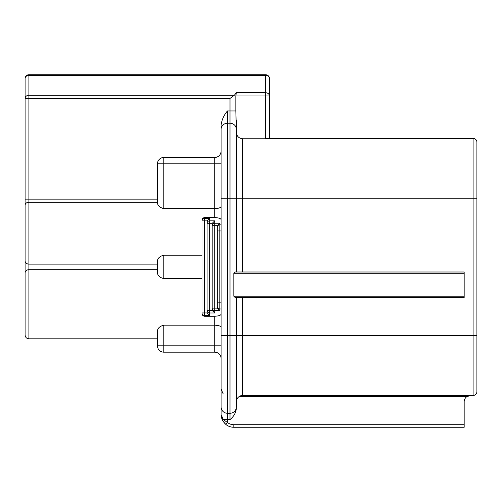 <?xml version="1.0" encoding="UTF-8"?>
<svg xmlns="http://www.w3.org/2000/svg" width="502" height="502" viewBox="0 0 502 502"><rect width="100%" height="100%" fill="white"/><g stroke="black" fill="none" stroke-linecap="round" stroke-linejoin="round"><path stroke-width="0.75" d="M214.73 312.978L212.283 310.537L209.635 310.537L209.635 312.978L214.73 312.978L214.73 310.575L219.82 310.575L217.379 308.128A2.648 2.548 90 0 1 217.272 307.387A2.648 2.548 90 0 0 217.379 308.128L214.73 308.128L214.73 310.575A2.548 2.441 180 0 1 212.183 308.128L212.183 309.797A2.648 2.548 90 0 0 212.283 310.537A2.648 2.548 90 0 1 212.183 309.797L212.183 308.128L214.73 308.128L214.73 225.687L217.379 225.687L219.82 223.246L214.73 223.246L214.73 225.687L212.183 225.687A2.548 2.441 0 0 1 214.73 223.246L214.73 220.836L209.635 220.836L209.635 223.283L212.283 223.283L214.73 220.836M204.546 316.254L204.546 315.388L209.635 315.388L207.194 312.941A2.648 2.548 90 0 1 207.094 312.2A2.648 2.548 90 0 0 207.194 312.941L204.546 312.941L204.546 315.388A2.548 2.441 180 0 1 202.005 312.941L202.005 313.279C202.055 314.955 202.902 315.946 204.546 316.254L214.73 316.254C218.834 316.015 220.955 315.287 221.093 314.064M209.635 315.388L209.635 312.978A2.548 2.441 180 0 1 207.094 310.537L207.094 223.283A2.548 2.441 0 0 1 209.635 220.836L209.635 218.433L204.546 218.433L204.546 220.874L207.194 220.874L209.635 218.433M217.272 306.521L217.272 302.857L217.272 306.521A2.548 2.441 180 0 0 219.82 308.968L219.82 302.857L217.272 302.857L217.272 226.427L217.272 230.958L219.82 230.958L219.82 224.846A2.548 2.441 180 0 0 217.272 227.293M217.379 225.687A2.648 2.548 -90 0 0 217.272 226.427M212.283 223.283A2.648 2.548 -90 0 0 212.183 224.024L212.183 308.128M207.194 220.874A2.648 2.548 -90 0 0 207.094 221.614M202.005 220.535L202.005 220.874A2.548 2.441 0 0 1 204.546 218.433L204.546 217.561C202.902 217.868 202.055 218.859 202.005 220.535L202.005 220.874L204.546 220.874L204.546 312.941L202.005 312.941L202.005 313.279M207.094 223.283L209.635 223.283L209.635 310.537L207.094 310.537L207.094 223.283M202.005 220.874L202.005 312.941M221.093 219.75C220.955 218.533 218.834 217.799 214.73 217.561L204.546 217.561M217.084 208.462L216.061 208.575M221.093 327.354C220.78 326.087 218.659 325.371 214.73 325.189L163.821 325.189C159.674 326.231 157.553 328.283 157.459 331.339L157.459 345.815L163.821 345.815L163.821 325.189M214.73 316.254L214.73 345.815L163.821 345.815L163.821 352.178L214.73 352.178A6.363 6.363 0 0 1 221.093 358.541M202.005 255.198L163.821 255.198C159.674 256.233 157.553 258.285 157.459 261.341L157.459 272.479C157.553 275.535 159.674 277.581 163.821 278.623L202.005 278.623M221.093 206.466C220.78 207.728 218.659 208.449 214.73 208.625L214.73 217.561M221.093 151.096A6.363 6.363 0 0 1 214.73 157.459L214.73 208.625L163.821 208.625L163.821 157.459L214.73 157.459A6.363 6.363 0 0 0 221.093 151.096L221.093 125.174C221.758 119.884 223.879 115.14 227.456 110.948L230.004 110.948L230.004 198.183L221.093 198.183L221.093 414.539L222.8 420.902L221.997 419.252M163.821 208.625C159.674 207.583 157.553 205.538 157.459 202.482L157.459 163.821A6.363 6.363 0 0 1 163.821 157.459M221.093 163.821L157.459 163.821M163.821 352.178A6.363 6.363 0 0 1 157.459 345.815L157.459 338.812L28.915 338.812L28.915 269.687L157.459 269.687M157.459 264.134L28.915 264.134L28.915 98.436L25.1 98.436L25.1 78.55L25.1 334.997C25.345 337.338 26.619 338.612 28.915 338.812M25.1 191.262L25.1 126.937M25.1 200.091L25.1 199.137L157.459 199.137M25.1 266.907L25.1 231.911M25.1 301.909L25.1 270.089M25.1 97.645L25.1 98.436A3.815 3.194 0 0 1 28.915 95.242L28.915 75.356A3.815 3.194 180 0 0 25.1 78.55A3.815 3.815 0 0 1 28.915 74.735A3.815 3.815 0 0 0 25.1 78.55A3.815 3.815 0 0 1 28.915 74.735L265.633 74.735A3.815 3.815 0 0 1 269.455 78.55A3.815 3.194 180 0 0 265.633 75.356L265.633 92.745A3.815 3.194 0 0 1 269.455 95.938L269.455 95.098M234.359 95.242L230.004 98.436L28.915 98.436L28.915 95.242L234.359 95.242L236.31 92.745L235.833 95.938L235.833 110.948L236.367 129.378A6.363 6.143 180 0 0 230.004 123.235L227.456 123.235A6.363 6.143 180 0 0 221.093 129.378L221.093 198.183M269.455 95.938L265.633 95.938L265.633 138.778L269.455 138.452L269.455 78.55A3.815 3.815 0 0 0 265.633 74.735A3.815 3.815 0 0 1 269.455 78.55A3.815 3.815 0 0 0 265.633 74.735L265.633 75.356L28.915 75.356L28.915 74.735M236.31 92.745L265.633 92.745L265.633 95.938L235.833 95.938M233.819 273.27L464.174 273.27L464.174 271.996L235.093 271.996L233.819 273.27L233.819 296.18L235.093 297.454L464.174 297.454L464.174 296.18L233.819 296.18M235.093 271.996L464.174 271.996M464.174 273.27L464.174 296.18M468.328 395.846L466.716 396.724L238.908 396.724L242.73 395.45L473.085 395.45A3.815 3.815 0 0 0 476.9 391.629L476.9 142.185L476.9 198.183L473.085 198.183L473.085 335.631L242.73 335.631L242.73 297.454M466.716 396.724A6.363 6.363 0 0 0 464.174 401.813A6.363 6.363 0 0 1 466.716 396.724L470.537 395.45M464.174 401.813L464.174 424.723L233.819 424.723A10.184 10.184 0 0 1 227.456 422.489L223.365 419.628A2.548 0.985 150 0 0 222.8 420.902L225.862 424.472L222.788 420.877M222.361 420.08L221.131 415.518M221.093 414.614L223.365 419.628L227.456 419.628L227.456 422.489L225.862 424.472A12.726 12.726 0 0 0 233.819 427.265L464.174 427.265L464.174 424.723M236.367 271.996L236.367 198.183L230.004 198.183L230.004 413.265A6.363 6.363 0 0 0 236.367 406.902L236.367 335.631L242.73 335.631L242.73 395.45A6.363 6.363 0 0 0 236.367 401.813L236.367 406.902A6.363 6.363 0 0 1 230.004 413.265L227.456 413.265A6.363 6.363 0 0 1 221.093 406.902A6.363 6.363 0 0 0 227.456 413.265A6.363 6.363 0 0 1 221.093 406.902M236.367 408.609C235.745 413.027 233.625 416.698 230.004 419.628L227.456 419.628L227.456 335.631L221.093 335.631M221.093 125.174L221.093 129.378M227.456 110.948L227.456 335.631L236.367 335.631L236.367 297.454M242.73 271.996L242.73 198.183L236.367 198.183L236.367 129.378M265.633 138.778L242.73 138.778C238.858 138.389 236.737 136.249 236.367 132.377L236.367 120.467M473.085 395.45L473.085 335.631L476.9 335.631L476.9 391.629M242.73 138.778L242.73 198.183L473.085 198.183L473.085 138.37A3.815 3.815 0 0 1 476.9 142.185A3.815 3.815 0 0 0 473.085 138.37L269.455 138.37M219.82 310.575L219.82 308.968L221.093 308.968M221.093 302.857L219.82 302.857L219.82 230.958L221.093 230.958M221.093 224.846L219.82 224.846L219.82 223.246M214.73 352.178L214.73 345.815L221.093 345.815M25.1 205.287A3.815 3.075 180 0 1 28.915 202.212L157.459 202.212M163.821 278.623L163.821 255.198M25.1 260.795A3.815 3.332 180 0 0 28.915 264.134L28.915 269.687A3.815 3.332 180 0 0 25.1 273.019M230.004 98.436L230.004 110.948L235.833 110.948M225.862 424.472A12.726 12.726 0 0 0 233.819 427.265L233.819 424.723M236.367 406.902A6.363 6.363 0 0 1 230.004 413.265L230.004 419.628M223.126 393.75L221.093 389.088M222.154 419.634L221.344 417.062M222.813 420.927L225.197 423.901"/></g></svg>
